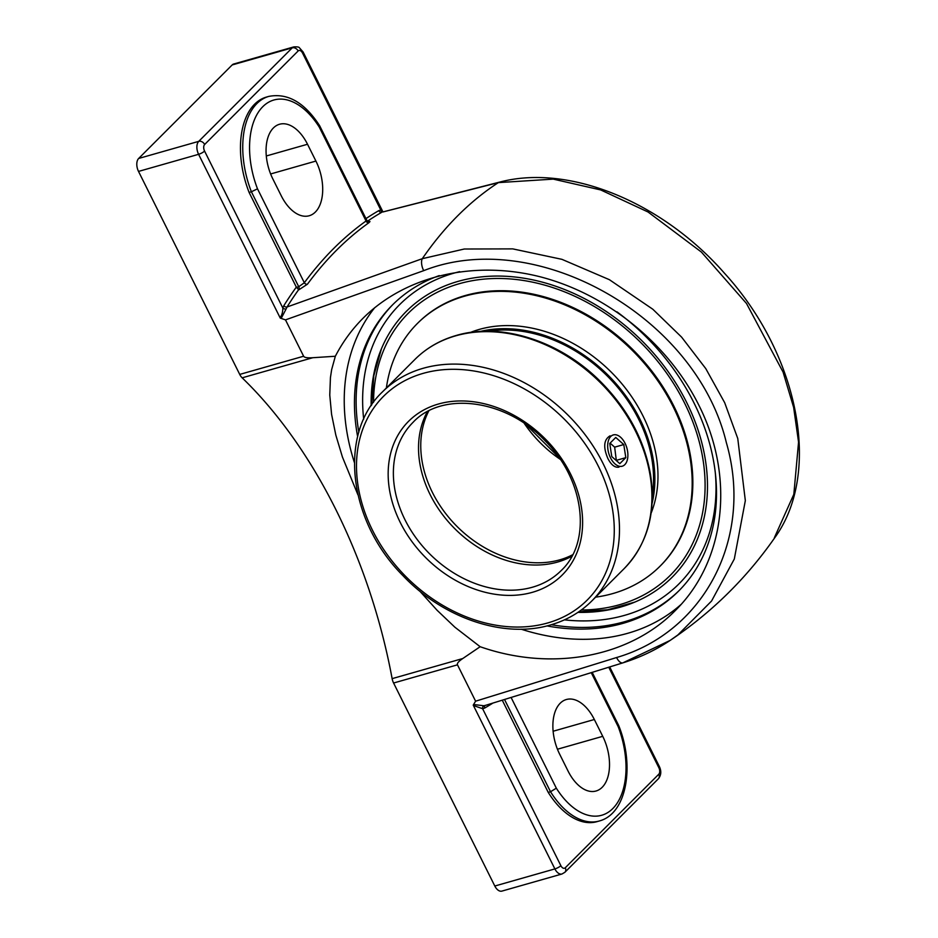 <?xml version="1.0" encoding="UTF-8"?>
<svg xmlns="http://www.w3.org/2000/svg" width="938" height="938" viewBox="0 0 938 938"><rect width="100%" height="100%" fill="white"/><g stroke="black" fill="none" stroke-linecap="round" stroke-linejoin="round"><path stroke-width="1.41" d="M357.894 494.725L342.44 457.076L335.839 435.138L331.583 414.338L329.766 395.05L330.434 377.592L331.653 369.619L335.335 356.252C342.675 342.077 351.961 329.344 363.205 318.076C405.779 275.702 474.077 259.849 540.581 276.898C607.062 294.204 667.903 343.425 698.611 404.735C735.286 476.832 725.625 561.252 675.043 610.802C629.175 657.432 551.521 671.737 480.15 646.716L454.883 627.205L437.061 610.239L419.755 591.104M374.801 307.594A213.747 165.698 -135 0 0 354.365 462.434M521.153 629.187A213.747 165.698 -135 0 0 680.918 604.576M546.96 625.904A202.338 156.857 -135 0 0 678.561 591.139A202.338 156.857 -135 0 0 694.014 402.953A202.338 156.857 -135 0 0 616.981 311.85M439.23 275.608A202.338 156.857 -135 0 0 392.389 305.026A202.338 156.857 -135 0 0 357.648 436.627M623.008 662.814C640.044 657.491 655.756 650.022 670.166 640.408L623.629 662.498A9.861 4.678 -107.3 0 1 622.949 662.849A9.861 4.678 -107.3 0 1 616.594 657.526L475.601 701.19L457.474 664.831C456.841 663.447 458.6 661.349 462.762 658.535L480.15 646.716M335.335 356.252L312.788 357.718C307.406 358.082 304.346 357.589 303.619 356.229L285.492 319.881L423.706 270.66C535.68 226.339 696.172 316.329 726.34 442.595C753.695 536.853 705.024 631.708 616.594 657.526A9.861 4.678 -107.3 0 0 622.949 662.849A9.861 4.678 -107.3 0 0 623.629 662.498M367.532 221.18A632.212 366.652 -105.9 0 1 381.66 212.34A2.462 1.993 60.1 0 1 378.858 210.604A634.686 368.083 74.1 0 0 365.961 218.613M307.441 284.202A2.462 1.829 36.4 0 1 304.334 282.748L298.73 286.735A2.462 1.43 -105.9 0 1 298.812 289.819L307.441 284.202A632.212 366.652 -105.9 0 1 368.939 222.693A2.462 1.97 54.5 0 1 366.066 221.005A634.686 368.083 74.1 0 0 304.334 282.748L257.504 188.831L251.384 191.762L298.73 286.735L296.455 287.38L298.812 289.819M257.504 188.831A69.94 40.569 -105.9 0 1 262.804 106.674A69.94 40.569 -105.9 0 1 319.248 127.087L319.67 125.774C304.651 102.535 287.673 92.745 268.737 96.415L266.451 97.071A74.794 43.383 -105.9 0 0 249.098 192.419L296.455 287.38M296.314 287.122A634.686 368.083 74.1 0 0 283.862 305.624A2.462 1.782 -147.9 0 0 287.028 306.996A632.212 366.652 -105.9 0 1 298.46 289.924M366.57 221.919L368.435 221.532L366.828 220.348L366.066 221.005L319.248 127.087M368.939 222.693L369.982 221.556L368.13 221.474M283.862 305.624L282.83 308.027A2.462 1.454 -164.5 0 0 286.125 308.942L287.028 306.996L422.299 258.689A632.212 366.652 -105.9 0 1 498.359 182.617L553.244 179.123L600.66 189.922L648.029 211.988L701.39 252.052L746.496 303.478L783.078 372.093L793.642 407.409L798.555 442.115L793.829 494.314L774.331 537.814M204.566 151.065A5.007 2.908 -105.9 0 1 204.648 144.487A4.854 3.764 -135 0 0 198.739 141.357A9.861 5.722 74.1 0 0 198.598 154.313A4.854 1.219 -26.5 0 0 204.566 151.065L282.83 308.027C282.807 312.178 281.881 315.403 280.063 317.689L281.294 318.181L286.125 308.942M498.359 182.617A9.861 6.672 -104.2 0 1 499.555 182.124A9.861 6.672 -104.2 0 0 498.359 182.617L383.161 211.906M499.555 182.124A9.861 6.672 -104.2 0 1 500.974 181.984A9.861 6.672 -104.2 0 0 499.555 182.124L382.856 211.941A2.462 1.993 87.4 0 1 380.805 210.03L378.858 210.604M382.774 211.812L380.805 210.03L302.552 53.067A4.854 1.219 -26.5 0 0 303.091 51.977L382.974 211.953M622.949 662.838L485.239 705.446A2.462 1.993 -119.9 0 0 484.547 708.131A634.686 368.083 74.1 0 0 492.708 703.195M485.614 705.282L483.973 705.763A2.462 1.993 -92.6 0 0 482.601 708.694L484.547 708.131M483.973 705.763L473.936 704.555L473.432 705.528L482.601 708.694L560.854 865.668A4.854 1.219 153.5 0 1 554.886 868.916A9.861 5.722 74.1 0 0 561.991 873.993L564.887 872.281A4.854 3.764 -135 0 0 565.262 867.767A5.007 2.908 -105.9 0 1 560.854 865.668M591.28 672.71L618.072 726.434L618.705 725.543L592.218 672.417M602.735 736.33A38.821 22.512 -105.9 0 1 596.017 791.015A38.821 22.512 -105.9 0 1 568.041 771.024L559.658 754.199A38.821 22.512 -105.9 0 1 566.376 699.514A38.821 22.512 -105.9 0 1 594.34 719.505L602.735 736.33L557.442 749.228M618.072 726.434A69.94 40.569 -105.9 0 1 612.772 808.591A69.94 40.569 -105.9 0 1 556.328 788.178L550.524 791.754A74.794 43.383 74.1 0 0 599.23 821.008C626.994 813.844 634.885 765.396 618.705 725.555M599.23 821.008L596.955 821.665A74.794 43.383 -105.9 0 1 548.238 792.399L502.287 700.24M548.238 792.399L550.524 791.754L504.55 699.549M475.601 701.19L473.221 705.13M249.098 192.419L251.384 191.762A74.794 43.383 74.1 0 1 268.737 96.415M473.432 705.528L554.886 868.916L494.807 886.023A9.861 5.722 74.1 0 0 501.912 891.1L561.991 873.993M494.807 886.023L393.585 683.016L457.474 664.831M371.178 405.673A187.975 145.718 45 0 1 380.582 350.859A187.975 145.718 45 0 1 642.331 341.174A187.975 145.718 45 0 1 632.763 602.935A187.975 145.718 45 0 1 577.914 612.373M303.091 51.977L299.363 47.732C299.046 47.006 297.194 46.736 293.805 46.9L233.726 64.007A9.861 5.722 74.1 0 0 232.167 64.945L138.66 158.463A9.861 5.722 74.1 0 0 138.519 171.419L239.729 374.414A9.861 5.722 74.1 0 0 242.156 377.826L312.788 357.718M462.762 658.535L392.131 678.643A9.861 5.722 74.1 0 0 393.585 683.016M392.131 678.643A380.898 220.899 74.1 0 0 335.839 509.533A380.898 220.899 74.1 0 0 242.156 377.826M499.462 182.16C568.733 163.611 661.982 201.94 724.394 273.146C798.824 354.412 822.333 472.799 774.542 538.025C746.132 578.64 711.332 612.784 670.166 640.408L677.928 634.909L711.555 601.035L734.313 559.001L745.335 500.611L737.76 438.503L724.675 402.683L705.763 368.587L681.609 337.129L652.813 309.235L609.383 279.688L561.921 259.334L512.769 248.887L464.287 249.016L422.299 258.689A9.861 4.76 70.5 0 0 423.706 270.66M280.263 318.099L285.492 319.881M307.523 144.253L315.918 161.066A38.821 22.512 -105.9 0 1 309.2 215.752A38.821 22.512 -105.9 0 1 281.236 195.761L272.841 178.935A38.821 22.512 -105.9 0 1 279.559 124.25A38.821 22.512 -105.9 0 1 307.523 144.253L266.31 155.978M652.309 495.135A133.137 103.215 -135 0 0 638.755 419.427A133.137 103.215 -135 0 0 488.405 331.255M652.109 503.343A134.615 104.364 -135 0 0 639.915 419.098A134.615 104.364 -135 0 0 480.186 331.466M595.607 597.166A171.595 133.032 -135 0 0 660.012 566.224L660.669 565.567A171.595 133.032 -135 0 0 673.777 405.955A171.595 133.032 -135 0 0 417.973 322.906L417.304 323.563A171.595 133.032 -135 0 0 386.374 387.98M660.012 566.224A171.595 133.032 -135 0 0 673.109 406.623A171.595 133.032 -135 0 0 417.304 323.563M651.113 513.156A134.615 104.364 -135 0 0 643.011 415.991A134.615 104.364 -135 0 0 470.384 332.462M610.509 457.826A16.274 9.439 -105.9 0 1 613.323 434.915A16.274 9.439 -105.9 0 1 625.048 443.287A16.274 9.439 -105.9 0 1 622.234 466.209A16.274 9.439 -105.9 0 1 610.509 457.826M619.807 463.653L611.775 456.572L609.747 443.475L615.75 437.46L623.782 444.553L625.81 457.65L619.807 463.653M616.336 460.593L614.66 447.156L610.099 443.123M625.81 457.65L616.688 460.253M623.782 444.553L614.66 447.156M427.341 411.676A104.786 81.231 -135 0 0 448.223 521.634A104.786 81.231 -135 0 0 557.535 562.073A104.786 81.231 -135 0 0 571.899 556.211M618.986 467.136C614.941 467.851 611.248 465.002 607.906 458.576C603.052 447.168 603.767 439.594 610.075 435.83M204.648 144.487L298.143 50.969A5.007 2.908 -105.9 0 1 302.552 53.067M556.328 788.178L511.128 697.52M138.519 171.419L198.598 154.313L280.063 317.689M298.143 50.969A4.854 3.764 -135 0 0 292.246 47.838L198.739 141.357L138.66 158.463M293.805 46.9A9.861 5.722 74.1 0 0 292.246 47.838L232.167 64.945M609.712 666.977L659.379 766.581C661.525 771.142 661.196 775.198 658.394 778.763A4.854 3.764 -135 0 0 658.769 774.249L565.262 867.767M659.379 766.581A4.854 1.219 153.5 0 1 658.839 767.671A5.007 2.908 -105.9 0 1 658.769 774.249M608.774 667.27L658.839 767.671M393.233 304.182A202.338 156.857 -135 0 0 358.844 432.242M551.345 624.72A202.338 156.857 -135 0 0 679.393 590.307M363.686 419.169A197.484 153.093 45 0 1 459.655 271.657M715.26 472.353A197.484 153.093 45 0 1 564.418 619.866M303.619 356.229L239.729 374.414M594.34 719.505L553.127 731.241M315.918 161.066L270.625 173.964M524.248 423.343A104.786 81.231 -135 0 0 560.221 459.303M572.661 554.757A104.786 81.231 45 0 1 432.406 492.427A104.786 81.231 45 0 1 428.795 410.914M373.547 402.285A185.278 143.631 45 0 1 459.28 283.71A185.278 143.631 45 0 1 684.494 402.906A185.278 143.631 45 0 1 581.302 610.005M532.385 587.235A104.786 81.231 45 0 1 415.874 537.709A104.786 81.231 45 0 1 413.025 422.358C442.279 390.712 506.825 399.342 545.752 441.47C584.984 480.69 591.737 542.152 561.217 570.539A104.786 81.231 45 0 1 532.385 587.235M532.327 592.335A108.667 84.244 -135 0 0 535.657 430.108A108.667 84.244 -135 0 0 388.18 472.095A108.667 84.244 -135 0 0 532.327 592.335M547.616 622.984A144.053 111.669 45 0 1 372.515 530.31A144.053 111.669 45 0 1 423.155 373.371A144.053 111.669 45 0 1 598.256 466.045A144.053 111.669 45 0 1 547.616 622.984M455.645 335.839A147.934 114.682 45 0 1 620.124 405.755A147.934 114.682 45 0 1 624.169 568.604C647.513 544.122 656.283 512.687 650.468 474.3C644.089 438.925 626.819 407.42 598.679 379.773C558.497 340.424 500.622 322.238 456.255 335.464C440.11 340.107 426.333 348.092 414.936 359.418A147.934 114.682 45 0 1 455.645 335.839M624.169 568.604L591.737 601.035A147.934 114.682 -135 0 0 587.704 438.187A147.934 114.682 -135 0 0 423.214 368.271A147.934 114.682 -135 0 0 382.505 391.85L414.936 359.418M319.694 125.809L366.828 220.348M658.394 778.763L564.887 872.281M525.972 424.527L559.036 457.58M381.449 348.748L373.805 375.763L371.683 404.935M578.652 611.869L607.824 609.747L634.827 602.102M591.737 601.035C580.341 612.373 566.564 620.346 550.407 624.989C504.175 638.848 443.322 618.306 403.012 575.709C348.15 521 337.915 433.884 382.505 391.85"/></g></svg>
